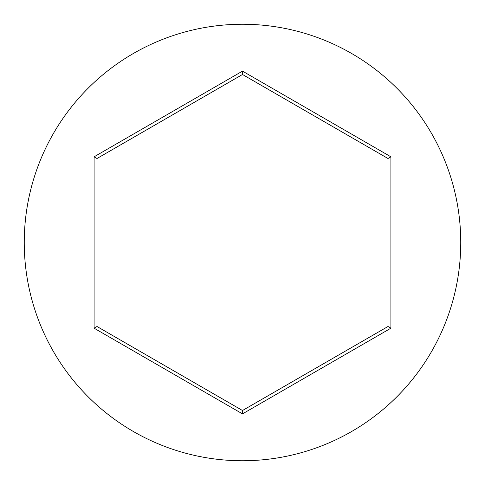 <?xml version="1.0" encoding="UTF-8"?>
<svg xmlns="http://www.w3.org/2000/svg" width="485" height="485" viewBox="0 0 485 485"><rect width="100%" height="100%" fill="white"/><g stroke="black" fill="none" stroke-linecap="round" stroke-linejoin="round"><path stroke-width="0.73" d="M460.75 242.5A218.25 218.25 0 0 0 242.5 24.25A218.25 218.25 0 0 0 24.25 242.5A218.25 218.25 0 0 0 242.5 460.75A218.25 218.25 0 0 0 460.75 242.5M94.09 328.187L94.09 156.813L242.5 71.131L390.91 156.813L390.91 328.187L242.5 413.869L94.09 328.187L97 326.502L242.5 410.51L388 326.502L388 158.498L242.5 74.49L97 158.498L97 326.502M242.5 413.869L242.5 410.51M388 326.502L390.91 328.187M388 158.498L390.91 156.813M242.5 74.49L242.5 71.131M94.09 156.813L97 158.498"/></g></svg>
